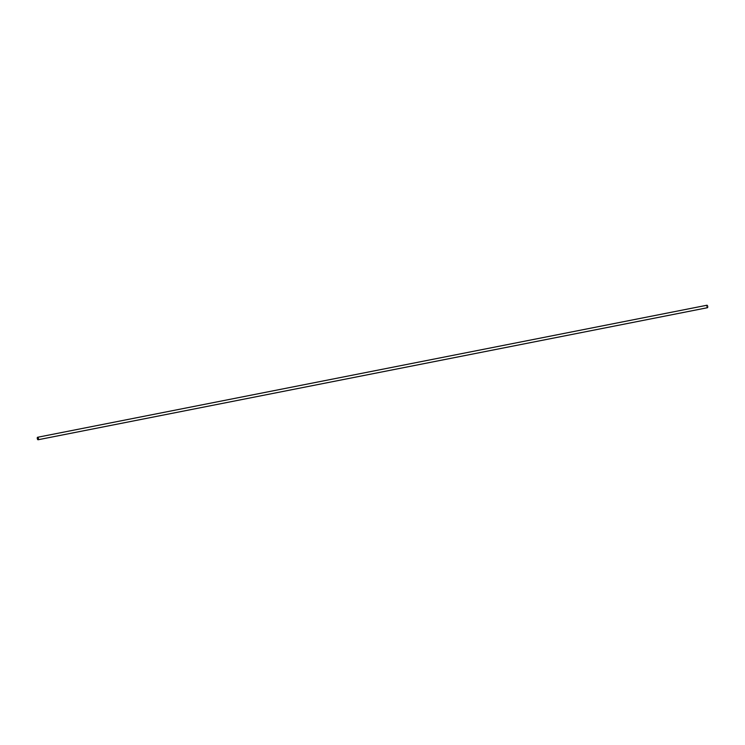 <?xml version="1.0" encoding="UTF-8"?>
<svg xmlns="http://www.w3.org/2000/svg" width="745" height="745" viewBox="0 0 745 745"><rect width="100%" height="100%" fill="white"/><g stroke="black" fill="none" stroke-linecap="round" stroke-linejoin="round"><path stroke-width="0.56" stroke-dasharray="3.73 2.79" d="M706.912 305.245A1.267 0.549 -101.2 0 0 706.558 306.121A1.267 0.549 -101.2 0 0 707.405 307.722"/><path stroke-width="1.12" d="M38.442 438.88A1.267 0.549 -101.2 0 0 37.595 437.278A1.267 0.549 -101.2 0 0 37.25 438.153A1.267 0.549 -101.2 0 0 38.088 439.755A1.267 0.549 -101.2 0 0 38.442 438.88M38.088 439.755L707.405 307.722A1.267 0.549 -101.2 0 0 707.75 306.847A1.267 0.549 -101.2 0 0 706.912 305.245L37.595 437.278"/></g></svg>
